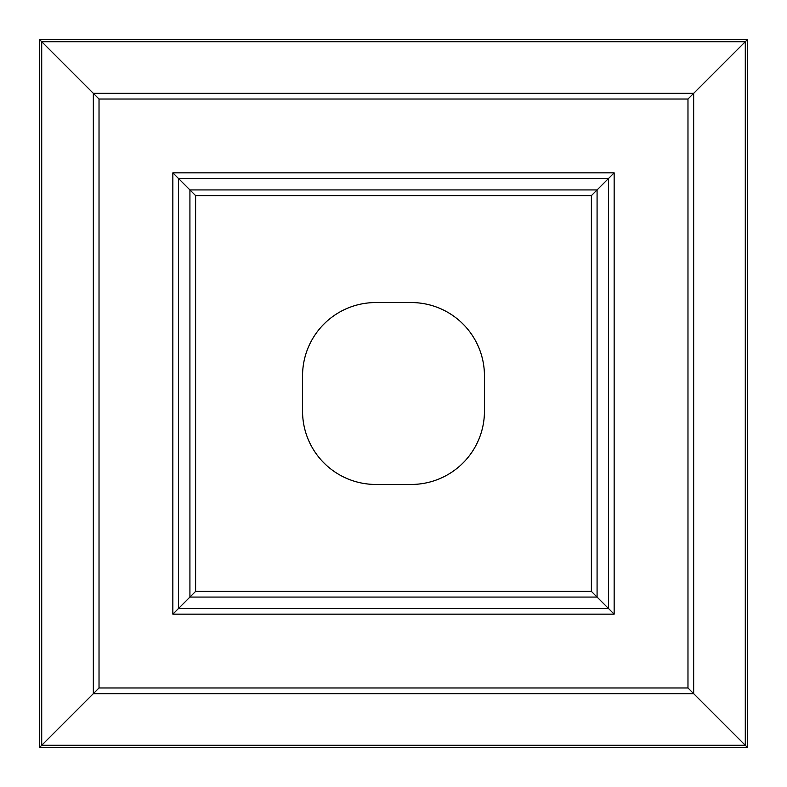 <?xml version="1.0" encoding="UTF-8"?>
<svg xmlns="http://www.w3.org/2000/svg" width="787" height="787" viewBox="0 0 787 787"><rect width="100%" height="100%" fill="white"/><g stroke="black" fill="none" stroke-linecap="round" stroke-linejoin="round"><path stroke-width="1.18" d="M39.35 747.65L39.35 39.35L747.65 39.35L747.65 747.65L39.35 747.65L93.338 693.662L693.662 693.662L747.65 747.65M687.976 99.024L99.024 99.024L99.024 687.976L687.976 687.976L687.976 99.024L747.65 39.35M39.35 39.35L41.711 41.711L745.289 41.711L745.289 745.289L41.711 745.289L41.711 41.711L93.338 93.338L93.338 693.662L99.024 687.976M484.448 411.207L484.448 375.793A73.24 73.24 0 0 0 411.207 302.552L375.793 302.552A73.24 73.24 0 0 0 302.552 375.793L302.552 411.207A73.24 73.24 0 0 0 375.793 484.448L411.207 484.448A73.24 73.24 0 0 0 484.448 411.207M597.077 597.077L608.459 608.459L178.541 608.459L178.541 178.541L608.459 178.541L597.077 189.923L189.923 189.923L172.845 172.845L614.155 172.845L608.459 178.541L608.459 608.459L614.155 614.155L172.845 614.155L189.923 597.077L597.077 597.077L597.077 189.923L591.391 195.609L195.609 195.609L189.923 189.923L189.923 597.077L195.609 591.391L591.391 591.391L597.077 597.077M99.024 99.024L93.338 93.338L693.662 93.338L693.662 693.662L687.976 687.976M172.845 614.155L172.845 172.845M614.155 172.845L614.155 614.155M591.391 591.391L591.391 195.609M195.609 195.609L195.609 591.391"/></g></svg>
